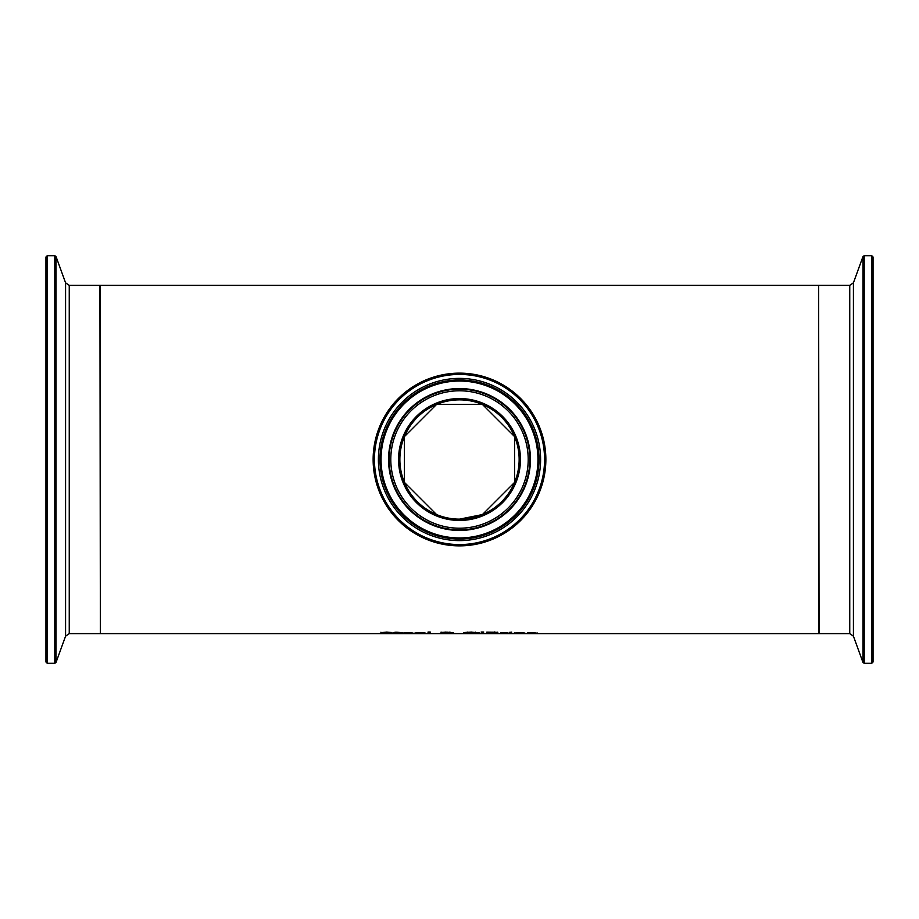 <?xml version="1.0" encoding="UTF-8"?>
<svg xmlns="http://www.w3.org/2000/svg" width="919" height="919" viewBox="0 0 919 919"><rect width="100%" height="100%" fill="white"/><g stroke="black" fill="none" stroke-linecap="round" stroke-linejoin="round"><path stroke-width="1.38" d="M390.184 633.34L380.891 632.674L386.75 632.077L391.919 632.559L383.303 632.651L392.597 633.317L380.765 633.501L390.184 633.03M382.017 632.973L380.891 632.238M383.303 632.617L382.017 632.536M390.897 633.065L390.184 633.088M412.057 632.789L411.034 632.789M404.13 633.076L402.442 632.973M411.034 633.111L404.13 633.111L411.034 632.697M404.13 633.225L412.93 633.513L401.902 633.225L407.944 632.605L413.171 633.145L404.13 632.743M397.134 633.111L394.929 632.938M401.178 633.536L394.929 633.375L394.929 632.203L397.134 632.203L401.178 632.64L397.134 632.823L397.445 633.444L401.178 633.467M394.929 632.823L393.447 632.823L394.929 632.64M424.658 632.789L423.636 632.789M416.732 633.076L415.043 632.973M423.636 633.111L416.732 633.111L423.636 632.697M416.732 633.225L425.531 633.513L414.503 633.225L420.546 632.605L425.773 633.145L416.732 632.743M453.308 632.984L452.079 633.352L456.249 633.547L453.262 633.421M452.079 633.352L453.308 632.548M453.262 633.547L450.873 633.237M452.079 633.065L451.011 633.019M450.873 633.444L440.155 633.329L443.372 632.628M443.372 632.95L441.028 632.571L445.646 632.077L450.046 632.525L446.691 632.961L453.308 632.881M442.567 633.088L441.625 633.065M450.046 632.088L446.691 632.525M443.372 632.513L441.028 632.134M442.567 633.294L449.862 633.398L442.567 633.007M444.486 632.594L443.268 632.686M447.76 632.548L443.314 632.559L447.335 632.743L447.76 632.123M430.253 633.111L428.047 633.111M428.047 633.547L428.047 632.019L430.253 632.019L430.253 633.547L428.047 633.547M496.742 633.49L486.737 633.547L486.737 632.123L495.915 632.215L497.73 632.594L495.284 632.973L498.546 633.294L496.134 633.076M489.046 633.111L486.737 633.111M497.73 632.157L495.284 632.525M489.046 633.076L496.134 633.294L489.046 633.076L495.318 632.628L489.046 632.123M496.134 632.858L494.721 632.674M495.318 632.628L494.422 631.985M466.163 633.042L463.75 632.617M479.144 632.617L476.731 633.042M476.731 633.053L471.447 632.329L466.163 633.053L476.731 633.053L475.307 632.1M467.587 632.1L466.163 633.053M465.818 633.467L463.75 633.053L465.841 632.375L471.436 632.077L479.144 633.053L465.818 633.03M511.55 632.64L511.55 633.547L509.356 633.547L509.356 632.64L511.55 632.64M511.55 633.111L509.356 633.111M483.486 632.019L481.407 632.019M481.659 632.812L481.142 632.019L483.739 632.019L483.233 632.812L481.659 632.375M516.11 633.076L514.422 632.973M524.921 633.513L513.882 633.225L519.924 632.605L525.163 633.225L516.11 632.743M524.037 632.789L523.014 632.789M516.11 633.225L524.921 633.409M517.19 632.892L523.014 633.111L517.19 632.663M502.877 633.111L500.671 633.111M507.495 632.881L500.671 633.547L500.671 632.64L507.495 632.651M537.649 633.065L527.391 633.547L527.391 632.64L533.548 632.605L537.649 633.547L535.444 633.547L535.019 632.467M529.585 633.111L527.391 633.111M509.206 632.398L511.711 632.111L509.206 632.398M100.366 459.5L100.366 285.372L818.634 285.372L818.634 633.628L100.366 633.628L100.366 459.5M873.05 459.5L873.05 256.987L871.74 255.689L871.74 663.311L873.05 662.013L873.05 264.075M45.95 459.5L45.95 662.013L47.26 663.311L47.26 255.689L45.95 256.987L45.95 459.5M519.143 459.5A59.643 59.643 0 0 1 429.678 511.148A59.643 59.643 0 0 1 429.678 407.852A59.643 59.643 0 0 1 519.143 459.5A59.643 59.643 0 0 0 459.5 399.857A59.643 59.643 0 0 0 399.857 459.5A59.643 59.643 0 0 0 459.5 519.143A59.643 59.643 0 0 0 519.143 459.5A59.643 59.643 0 0 1 429.678 511.148A59.643 59.643 0 0 1 429.678 407.852A59.643 59.643 0 0 1 519.143 459.5M545.863 459.5A86.363 86.363 0 0 0 416.318 384.705A86.363 86.363 0 0 0 416.318 534.295A86.363 86.363 0 0 0 545.863 459.5M459.5 519.143L482.418 514.56L514.56 482.418L514.56 436.582L482.418 404.44L436.582 404.44L404.44 436.582L404.44 482.418L436.582 514.56M871.74 663.311L864.216 663.311L864.216 255.689L862.987 256.539L862.987 662.461L853.429 636.201L853.429 282.799L849.753 285.372L849.753 633.628L819.07 633.628L818.634 285.809M47.26 255.689L54.784 255.689L54.784 663.311L56.013 662.461L56.013 256.539L65.571 282.799L65.571 636.201L69.247 633.628L69.247 285.372L99.93 285.372L100.366 633.191M520.441 459.5A60.941 60.941 0 0 0 429.024 406.726A60.941 60.941 0 0 0 429.024 512.274A60.941 60.941 0 0 0 520.441 459.5M528.207 459.5A68.707 68.707 0 0 1 425.152 519.005A68.707 68.707 0 0 1 425.152 399.995A68.707 68.707 0 0 1 528.207 459.5M544.565 459.5A85.065 85.065 0 0 1 416.973 533.169A85.065 85.065 0 0 1 416.973 385.831A85.065 85.065 0 0 1 544.565 459.5M540.602 459.5A81.102 81.102 0 0 0 418.949 389.254A81.102 81.102 0 0 0 418.949 529.746A81.102 81.102 0 0 0 540.602 459.5M529.838 459.5A70.338 70.338 0 0 0 424.325 398.582A70.338 70.338 0 0 0 424.325 520.418A70.338 70.338 0 0 0 529.838 459.5M530.447 459.5A70.947 70.947 0 0 0 424.027 398.065A70.947 70.947 0 0 0 424.027 520.935A70.947 70.947 0 0 0 530.447 459.5M539.039 459.5A79.539 79.539 0 0 1 419.73 528.391A79.539 79.539 0 0 1 419.73 390.609A79.539 79.539 0 0 1 539.039 459.5M537.96 459.5A78.46 78.46 0 0 0 420.27 391.551A78.46 78.46 0 0 0 420.27 527.449A78.46 78.46 0 0 0 537.96 459.5M849.753 285.372L819.07 285.372M871.74 255.689L864.216 255.689M864.216 663.311L862.987 662.461M853.429 282.799L862.987 256.539M853.429 636.201L849.753 633.628M69.247 633.628L99.93 633.628M47.26 663.311L54.784 663.311M54.784 255.689L56.013 256.539M65.571 636.201L56.013 662.461M65.571 282.799L69.247 285.372"/></g></svg>
